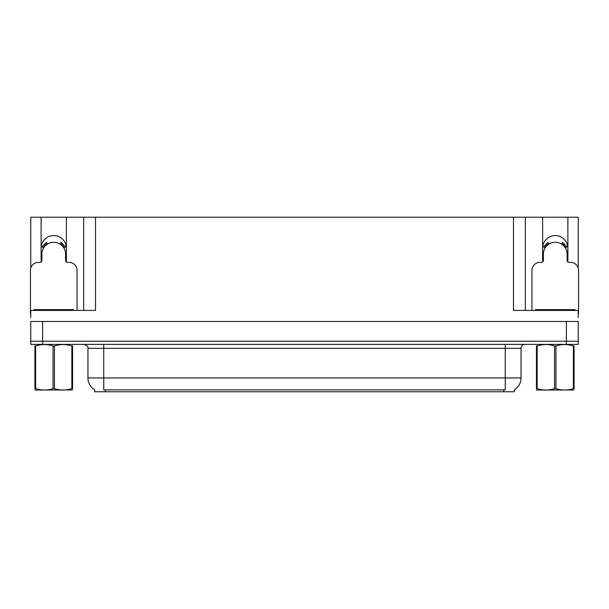 <?xml version="1.0" encoding="UTF-8"?>
<svg xmlns="http://www.w3.org/2000/svg" width="609" height="609" viewBox="0 0 609 609"><rect width="100%" height="100%" fill="white"/><g stroke="black" fill="none" stroke-linecap="round" stroke-linejoin="round"><path stroke-width="0.91" d="M567.748 261.893A12.637 12.637 0 0 0 567.885 260.035L567.885 217.23L578.238 217.23L578.238 268.089M66.244 261.893A12.637 12.637 0 0 0 66.381 260.035L66.381 217.23L83.684 217.23L83.684 310.423M514.339 389.798L514.339 391.77L94.661 391.77L94.661 389.798M41.115 248.19A12.637 12.637 0 0 1 53.752 235.554A12.637 12.637 0 0 1 66.381 248.19M42.615 344.382L578.238 344.382L578.238 341.223L30.762 341.223L30.762 321.483L42.615 321.483L42.615 341.223L30.762 341.223L30.762 344.382L42.615 344.382L42.615 341.223L578.238 341.223L578.238 321.483L42.615 321.483M83.684 217.23L513.471 217.23L513.471 310.423L578.238 310.423L578.238 317.533M30.762 317.533L30.762 310.423L95.529 310.423L95.529 217.23M41.252 261.893A12.637 12.637 0 0 1 41.115 260.035L41.115 217.23L30.762 217.23L30.762 268.089M513.471 217.23L525.316 217.23L525.316 310.423M525.316 217.23L542.619 217.23L542.619 260.035A12.637 12.637 0 0 0 542.756 261.893M567.885 217.23L542.619 217.23M41.115 217.23L66.381 217.23M567.885 248.19A12.637 12.637 0 0 0 555.248 235.554A12.637 12.637 0 0 0 542.619 248.19M94.776 389.874A13.824 13.824 0 0 1 87.947 377.945L103.743 377.945L103.743 389.874L505.257 389.874L505.257 377.945L521.053 377.945L521.053 348.333A3.951 3.951 0 0 1 525.004 344.382M87.947 377.945L87.947 348.333C88.465 346.879 87.148 345.562 83.996 344.382M514.224 389.874A13.824 13.824 0 0 0 521.053 377.945M77.046 310.423L77.046 270.305A7.894 7.894 0 0 0 69.152 262.403L67.569 262.403A1.972 1.972 0 0 1 65.597 260.431L65.597 254.113A11.845 11.845 0 0 0 53.752 242.268A11.845 11.845 0 0 0 41.899 254.113L41.899 260.431A1.972 1.972 0 0 1 39.928 262.403L38.344 262.403A7.894 7.894 0 0 0 30.45 270.305L30.45 313.582A7.894 7.894 0 0 1 30.762 313.589M59.986 244.042L61.029 242.367L65.498 246.835L63.816 247.871M43.681 247.871L41.998 246.835L46.467 242.367L47.51 244.042M34.005 310.423L34.005 309.631L73.491 309.631L73.491 310.423M72.555 389.981L34.941 390.049M72.555 388.854L72.555 388.595C72.555 390.506 72.555 390.506 72.555 388.595L71.854 388.595L71.854 345.981C66.076 344.07 60.276 344.07 54.445 345.981L53.052 345.981C47.274 344.07 41.465 344.07 35.642 345.981L34.941 345.981C34.941 344.07 34.941 344.07 34.941 345.981L34.941 345.722M54.445 345.981L54.445 388.595C60.222 390.506 66.031 390.506 71.854 388.595M54.445 388.595L53.052 388.595L53.052 345.981M72.555 345.722L72.555 345.981C72.555 344.07 72.555 344.07 72.555 345.981L71.854 345.981M72.555 345.981L72.555 388.595M35.642 345.981L35.642 388.595L34.941 388.595L34.941 345.981M35.642 388.595C41.42 390.506 47.22 390.506 53.052 388.595M34.941 388.595C34.941 390.506 34.941 390.506 34.941 388.595L34.941 388.854M578.238 313.589A7.894 7.894 0 0 1 578.55 313.582L578.55 270.305A7.894 7.894 0 0 0 570.656 262.403L569.072 262.403A1.972 1.972 0 0 1 567.101 260.431L567.101 254.113A11.845 11.845 0 0 0 555.248 242.268A11.845 11.845 0 0 0 543.403 254.113L543.403 260.431A1.972 1.972 0 0 1 541.431 262.403L539.848 262.403A7.894 7.894 0 0 0 531.954 270.305L531.954 310.423M561.49 244.042L562.533 242.367L567.002 246.835L565.319 247.871M545.184 247.871L543.502 246.835L547.971 242.367L549.014 244.042M535.509 310.423L535.509 309.631L574.995 309.631L574.995 310.423M574.059 389.981L536.445 390.049M574.059 388.854L574.059 388.595C574.059 390.506 574.059 390.506 574.059 388.595L573.358 388.595L573.358 345.981C567.58 344.07 561.78 344.07 555.948 345.981L554.555 345.981C548.778 344.07 542.969 344.07 537.146 345.981L536.445 345.981C536.445 344.07 536.445 344.07 536.445 345.981L536.445 345.722M555.948 345.981L555.948 388.595C561.726 390.506 567.535 390.506 573.358 388.595M555.948 388.595L554.555 388.595L554.555 345.981M574.059 345.722L574.059 345.981C574.059 344.07 574.059 344.07 574.059 345.981L573.358 345.981M574.059 345.981L574.059 388.595M537.146 345.981L537.146 388.595L536.445 388.595L536.445 345.981M537.146 388.595C542.923 390.506 548.724 390.506 554.555 388.595M536.445 388.595C536.445 390.506 536.445 390.506 536.445 388.595L536.445 388.854M566.385 321.483L566.385 344.382M503.681 391.77L503.681 389.798M105.319 391.77L105.319 389.798M505.257 344.382L505.257 348.333L87.947 348.333M521.053 348.333L505.257 348.333L505.257 377.945L103.743 377.945L103.743 344.382M64.272 247.597A12.378 12.378 0 0 0 60.268 243.592M47.228 243.592A12.378 12.378 0 0 0 43.224 247.597M63.93 247.802A11.974 11.974 0 0 0 60.055 243.935M47.441 243.935A11.974 11.974 0 0 0 43.566 247.802M71.519 309.631L71.519 310.423M35.977 309.631L35.977 310.423M565.776 247.597A12.378 12.378 0 0 0 561.772 243.592M548.732 243.592A12.378 12.378 0 0 0 544.728 247.597M565.434 247.802A11.974 11.974 0 0 0 561.559 243.935M548.945 243.935A11.974 11.974 0 0 0 545.07 247.802M573.023 309.631L573.023 310.423M537.481 309.631L537.481 310.423M43.049 389.935L42.615 390.194M544.553 389.935L544.119 390.194"/></g></svg>

